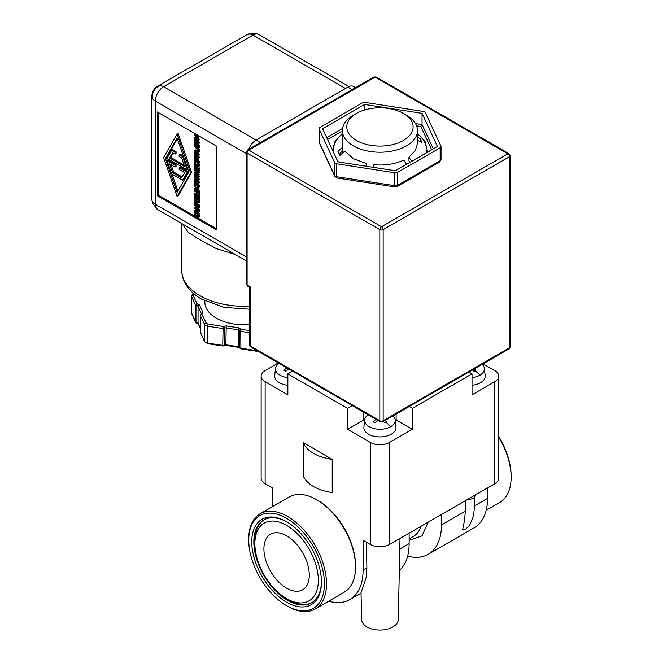 <?xml version="1.0" encoding="UTF-8"?>
<svg xmlns="http://www.w3.org/2000/svg" width="663" height="663" viewBox="0 0 663 663"><rect width="100%" height="100%" fill="white"/><g stroke="black" fill="none" stroke-linecap="round" stroke-linejoin="round"><path stroke-width="0.99" d="M417.483 133.263L425.356 142.006L427.303 152.341M152.473 201.651A11.735 5.528 -19.1 0 0 152.515 203.35L151.868 199.513A11.735 6.771 0 0 0 152.473 201.651A11.735 6.771 0 0 0 155.308 204.303A11.735 6.771 120 0 0 157.736 209.674L246.404 260.857M256.714 33.962A11.735 5.528 100.9 0 0 255.222 33.15L258.868 34.509A11.735 6.771 120 0 0 256.714 33.962A11.735 6.771 120 0 0 253.001 35.089L345.456 88.469M157.736 86.124A11.735 6.771 60 0 1 159.891 85.577A11.735 6.771 60 0 1 163.604 86.704A11.735 6.771 120 0 0 155.308 101.074A11.735 6.771 180 0 1 152.473 98.422A11.735 6.771 180 0 1 151.868 96.284C152.026 91.859 153.982 88.469 157.736 86.124L247.133 34.509A11.735 6.771 60 0 1 253.001 35.089L163.604 86.704L256.059 140.084A11.735 6.771 120 0 0 248.766 149.308M385.211 420.35L386.38 421.676A7.923 4.575 180 0 1 384.805 422.621M393.01 415.85A15.29 8.826 180 0 1 395.198 419.878A15.29 8.826 180 0 1 390.747 426.665A15.29 8.826 180 0 1 369.125 426.665A15.29 8.826 180 0 1 364.683 419.878A15.29 8.826 180 0 1 368.156 414.798M474.401 368.86L475.57 370.186A7.923 4.575 180 0 1 473.987 371.131M482.2 364.36A15.29 8.826 180 0 1 484.388 368.379A15.29 8.826 180 0 1 479.937 375.167A15.29 8.826 180 0 1 472.031 377.595M193.753 293.477L192.991 295.11L196.986 303.72L196.812 305.759A1.467 0.845 180 0 1 196.008 305.552A1.467 0.845 180 0 1 195.577 305.137A1.467 1.16 -24.9 0 1 196.986 303.72L199.464 304.963L202.936 312.447L201.867 314.237L206.682 323.726L223.124 326.511L226.224 325.889L238.978 327.862L241.125 329.296L240.744 331.309L249.719 332.693M288.853 369.009L285.72 371.255A8.528 4.923 180 0 1 284.717 370.766A8.528 4.923 180 0 1 283.855 370.186L286.822 367.841M378.043 420.508L374.91 422.754A8.528 4.923 180 0 1 373.907 422.256A8.528 4.923 180 0 1 373.045 421.676L376.012 419.339M238.978 327.862L238.597 329.876A1.467 0.845 180 0 1 239.252 330.099A1.467 0.845 180 0 1 239.674 330.597A1.467 1.185 -12 0 1 241.125 329.296L249.719 330.622M226.224 325.889L225.843 344.793L238.597 346.766A1.467 0.845 0 0 1 239.674 347.478A1.467 1.185 168 0 0 239.691 347.685L240.304 348.589A1.467 0.862 124.1 0 1 240.18 348.473A1.467 0.862 -55.9 0 1 240.039 347.942A1.467 0.845 0 0 1 239.674 347.478L239.674 330.597A1.467 0.845 0 0 0 240.039 331.061A1.467 0.845 0 0 0 240.744 331.309L240.901 348.821L256.026 351.166L255.877 349.973M239.691 347.685A1.467 1.185 168 0 0 240.081 348.282M196.107 322.881A1.467 1.16 -24.9 0 1 195.577 322.027A1.467 0.845 0 0 0 196.008 322.433A1.467 0.845 0 0 0 196.812 322.649L196.886 323.271L198.146 323.693M406.485 115.205L403.377 113.406A33.15 19.136 180 0 1 403.377 140.473A33.15 19.136 180 0 1 356.503 140.473A33.15 19.136 180 0 1 356.503 113.406A33.15 19.136 180 0 1 403.377 113.406L406.485 115.205A37.542 21.68 180 0 1 417.483 130.528A37.542 21.68 180 0 1 406.485 145.86A37.542 21.68 180 0 1 353.387 145.86A37.542 21.68 180 0 1 342.39 130.528L342.904 150.733L339.183 153.932M342.904 146.995L337.948 151.379L339.846 155.474L344.818 151.073L353.437 158.747L366.78 163.678L366.78 166.33M373.335 167.341L373.866 164.756C384.971 165.684 394.941 164.126 403.767 160.098L406.469 164.366M342.39 130.528A37.542 21.68 180 0 1 353.387 115.205L356.503 113.406M417.483 137.15L420.118 138.675L422.016 142.76L416.994 139.868M409.9 162.385L408.955 160.918L408.955 157.106L415.295 150.65L417.483 143.365L417.483 130.528M408.955 157.106L411.657 161.374M366.249 166.247L366.78 163.678M342.108 153.468A37.841 21.846 180 0 1 342.1 152.921A37.841 21.846 180 0 1 342.199 151.338M182.35 223.879L188.284 232.431L200.002 239.799L216.304 248.608L235.44 254.526M204.85 300.869L204.85 302.137A39.233 22.65 0 0 0 249.719 324.555M303.198 442.602L303.198 475.777A38.868 22.443 0 0 0 313.566 486.551A38.868 22.443 0 0 0 332.229 492.543L332.229 459.368A38.868 22.443 180 0 1 313.566 453.384A38.868 22.443 180 0 1 303.198 442.602L332.229 459.368M287.85 377.595A15.29 8.826 180 0 1 279.943 375.167A15.29 8.826 180 0 1 275.493 368.379A15.29 8.826 180 0 1 278.966 363.307M287.85 385.261A16.061 9.274 180 0 1 279.396 382.7A16.061 9.274 180 0 1 274.722 375.565L275.493 368.379M395.198 419.878L395.968 427.063A16.061 9.274 180 0 1 386.537 436.088A16.061 9.274 180 0 1 368.578 434.19A16.061 9.274 180 0 1 363.912 427.063L364.683 419.878M484.388 368.379L485.159 375.565A16.061 9.274 180 0 1 472.031 385.261M248.749 540.138L248.749 538.944A54.996 31.758 60 0 1 260.136 513.767L289.176 497.001A54.996 31.758 60 0 1 316.674 499.728L317.718 500.325A53.529 30.904 60 0 1 355.567 565.887L355.567 567.08A54.996 31.758 60 0 1 344.18 592.258L315.14 609.024A54.996 31.758 60 0 1 287.643 606.305L286.598 605.7A53.529 30.904 60 0 1 248.749 540.138A53.529 30.904 60 0 1 286.598 518.284A53.529 30.904 60 0 1 324.456 583.846A53.529 30.904 60 0 1 286.598 605.7L287.643 606.305M316.674 499.728A54.996 31.758 60 0 1 355.567 567.08M468.003 499.173A5.793 3.348 0 0 0 474.907 496.139L475.031 495.12M328.691 601.2A64.162 37.045 -120 0 0 349.799 599.601A64.162 37.045 -120 0 0 363.084 570.23L366.871 568.042L366.216 577.183L361.028 592.714L361.608 619.607A18.332 10.583 0 0 0 366.979 626.958A18.332 10.583 0 0 0 386.852 629.278A18.332 10.583 0 0 0 398.272 619.607L400.004 538.431M366.871 568.042L366.473 542.243M260.136 513.767A54.996 31.758 60 0 1 287.643 516.485A54.996 31.758 60 0 1 326.527 583.846A54.996 31.758 60 0 1 315.14 609.024M487.537 487.902L487.537 498.377L474.451 505.927L473.738 515.101L469.76 525.096L464.97 529.936L462.6 529.72L464.514 520.43L465.351 511.181L441.492 524.963A64.162 37.045 60 0 1 428.199 554.334A64.162 37.045 60 0 1 407.646 556.091M465.351 500.706L465.351 511.181M498.733 436.577A53.529 30.904 -120 0 1 511.132 476.075L511.132 477.269A54.996 31.758 -120 0 0 498.733 437.249M321.447 582.114A49.277 28.451 60 0 1 286.598 602.228A49.277 28.451 60 0 1 251.758 541.878A49.277 28.451 60 0 1 286.598 521.756A49.277 28.451 60 0 1 321.447 582.114M287.129 522.063A47.811 27.606 -120 0 0 263.733 519.991A47.811 27.606 -120 0 0 253.83 541.878A47.811 27.606 -120 0 0 274.697 589.995A47.811 27.606 -120 0 0 311.544 602.8A47.811 27.606 -120 0 0 321.447 581.509M288.678 599.833L286.598 598.639A44.877 25.915 60 0 1 254.865 543.677A44.877 25.915 60 0 1 286.598 525.353A44.877 25.915 60 0 1 318.339 580.316A44.877 25.915 60 0 1 286.598 598.639L288.678 599.833A47.811 27.606 -120 0 0 312.058 602.493M263.915 548.898A32.081 18.523 -120 0 0 277.921 581.186A32.081 18.523 -120 0 0 302.643 589.78A32.081 18.523 -120 0 0 309.289 575.094A32.081 18.523 -120 0 0 295.284 542.806A32.081 18.523 -120 0 0 270.562 534.212A32.081 18.523 -120 0 0 263.915 548.898M420.118 138.675L420.118 141.667M332.503 150.07L335.188 140.995L342.39 133.338M422.049 113.34L437.431 146.49L395.397 170.756L337.981 161.88L322.599 128.73L364.625 104.456L422.049 113.34L422.049 124.594L420.848 126.484L416.588 125.829M364.625 104.456L364.625 109.967M397.651 172.33A2.934 1.691 180 0 1 394.816 172.77L336.746 163.786A2.934 1.691 180 0 1 334.666 162.592L319.11 129.061A2.934 1.691 180 0 1 319.011 128.622A2.934 1.691 180 0 1 319.864 127.429L362.379 102.881A2.934 1.691 180 0 1 365.214 102.442L423.284 111.425A2.934 1.691 180 0 1 425.356 112.627L440.92 146.15A2.934 1.691 180 0 1 441.019 146.589A2.934 1.691 180 0 1 440.157 147.791L397.651 172.33L397.651 185.267L440.157 160.719L440.157 147.791M336.746 163.786L336.746 176.723A2.934 0.622 98.8 0 0 337.053 177.982L395.123 186.966A2.934 0.622 -81.2 0 1 394.816 185.706L394.816 172.77M319.11 129.061L319.11 141.998A2.934 2.312 155.1 0 0 319.284 142.794L319.011 141.559A2.934 1.691 0 0 0 319.11 141.998L334.666 175.521L334.666 162.592M319.284 142.794L334.84 176.317A2.934 2.312 -24.9 0 1 334.666 175.521A2.934 1.691 0 0 0 335.428 176.283A2.934 1.691 0 0 0 336.746 176.723L394.816 185.706A2.934 1.691 0 0 0 397.651 185.267A2.934 1.691 60 0 1 397.038 186.61L439.552 162.062A2.934 1.691 -120 0 0 440.157 160.719A2.934 1.691 0 0 0 441.019 159.526L441.019 146.589M355.617 87.615L353.711 86.513A11.735 6.771 120 0 0 347.843 87.093L256.059 140.084L260.402 142.586M373.891 77.065L247.572 149.995A2.345 1.351 60 0 1 248.749 150.111A2.345 1.351 120 0 0 247.092 152.987L247.092 285.073L250.407 286.988L250.407 346.028L379.833 420.748L379.833 229.622A2.345 1.351 -60 0 1 381.49 226.754L507.808 153.824L375.067 77.181L248.749 150.111L381.49 226.754A2.345 1.351 60 0 1 383.156 229.622L509.466 156.7A2.345 1.351 -120 0 0 507.808 153.824A2.345 1.351 -60 0 1 508.985 153.708L376.236 77.065A2.345 1.351 120 0 0 375.067 77.181A2.345 1.351 -120 0 0 373.891 77.065L376.236 77.065M157.38 111.972L216.494 146.1L216.494 229.928L157.38 195.8L157.38 111.972M158.424 112.569L158.424 195.195L157.38 195.8M158.424 195.195L194.731 216.163M197.839 217.961L216.494 228.727M197.673 147.866L197.408 145.346L198.444 144.749L199.099 145.131L199.455 146.821L198.966 148.023L197.872 148.645L196.273 148.33L194.698 146.813L194.126 144.932L194.474 143.656L195.137 144.037L194.599 145.205L195.021 146.515L196.273 147.667L197.607 147.907M195.834 143.83L196.057 145.91L198.569 147.343M195.726 158.706L195.726 159.377L199.381 161.49L199.381 162.128L198.345 162.725L194.69 160.612L194.69 162.22L194.201 161.938L194.201 158.084L194.69 159.974L198.345 162.087L198.345 162.725M195.726 161.208L194.69 162.22M197.856 168.211L199.381 167.896L199.381 170.897L198.345 171.493L194.201 169.098L194.201 166.098L194.69 166.388L194.69 168.742L195.825 169.397L195.825 167.2L196.314 167.482L196.314 169.687L197.856 170.573L197.856 168.211L198.345 168.493L198.345 171.493M195.726 166.504L195.825 168.203M197.35 167.275L197.35 169.082L197.856 169.372M198.544 175.778L199.381 176.98L198.345 177.576L194.773 177.626L198.345 179.698L198.345 180.286L194.201 177.891L194.201 176.988L197.483 176.955L194.201 175.057L194.201 174.468L198.345 176.864L198.345 177.576M196.795 177.601L199.381 179.093L198.345 180.286M194.201 176.988L196.48 176.375M198.527 180.187L199.472 182.557L198.022 184.289M195.709 178.844L194.673 179.441L196.273 179.789L197.872 181.289L198.436 183.154L197.872 184.372L198.908 183.775M198.95 193.024L199.381 196.049L198.345 196.654L194.201 194.259L194.201 193.621L197.856 195.734L197.856 193.588L198.345 193.878L198.345 196.654M194.201 193.621L195.237 193.016L197.856 194.532M197.922 200.889L199.381 200.533L199.381 202.389L198.345 202.986L197.922 202.132L194.624 200.226L194.624 200.839L194.201 200.591L194.201 198.743L194.624 199.596L197.922 201.502L197.922 200.889L198.345 202.986M195.66 198.792L198.436 200.599M198.544 206.127L199.381 207.32L198.345 207.925L194.773 207.975L198.345 210.038L198.345 210.635L194.201 208.24L194.201 207.337L197.483 207.304L194.201 205.406L194.201 204.817L198.345 207.212L198.345 207.925M196.795 207.95L199.381 209.442L198.345 210.635M194.201 207.337L196.48 206.723M198.22 211.737L198.22 212.757L199.381 213.859L198.345 215.102L194.201 211.091L194.201 210.312L198.345 211.091L198.345 211.762L197.184 211.53L197.184 213.353L198.345 215.102M194.201 210.312L195.237 209.715L197.475 210.13M198.792 210.378L199.381 211.166L198.345 211.762M177.087 134.125L178.123 133.528L191.607 172.446L178.123 195.8L177.087 196.397L163.604 157.479L177.087 134.125L190.571 173.043L177.087 196.397M199.099 214.422L199.455 216.113L198.966 217.315L197.872 217.945L196.273 217.621L194.698 216.113L194.126 214.224L194.474 212.947L195.137 213.329L194.599 214.497L195.021 215.806L196.273 216.958L197.607 217.199M196.173 212.782L195.635 213.9L196.057 215.21L198.569 216.635M195.726 200.864L195.858 202.969M197.383 201.825L197.383 203.848L199.381 205L199.381 205.638L198.345 206.234L194.201 203.839L194.201 200.98L194.69 201.262L194.69 203.491L195.726 202.895M197.856 197.068L199.381 196.754L199.381 199.745L198.345 200.342L194.201 197.947L194.201 194.955L194.69 195.237L194.69 197.599L195.825 198.254L195.825 196.049L196.314 196.339L196.314 198.535L197.856 199.422L197.856 197.068L198.345 197.35L198.345 200.342M195.726 195.137L195.825 197.052M197.35 196.074L197.35 197.939L197.856 198.229M197.317 187.803L199.049 189.784L199.381 192.776L198.345 193.372L194.201 190.977L194.524 188.367L195.792 187.571M197.673 187.521L197.408 185.002L198.444 184.405L199.099 184.786L199.455 186.477L198.966 187.679L197.872 188.3L196.273 187.985L194.698 186.469L194.126 184.587L194.474 183.311L195.137 183.692L194.599 184.861L195.021 186.17L196.273 187.322L197.607 187.563M195.834 183.485L196.057 185.565L198.569 186.999M198.544 171.377L199.381 172.579L198.345 173.176L194.773 173.234L198.345 175.297L198.345 175.894L194.201 173.499L194.201 172.587L197.483 172.562L194.201 170.664L194.201 170.068L198.345 172.463L198.345 173.176M196.795 173.2L199.381 174.701L198.345 175.894M194.201 172.587L196.48 171.982M197.673 166.413L197.408 163.894L198.444 163.297L199.099 163.67L199.455 165.369L198.966 166.57L197.872 167.192L196.273 166.877L194.698 165.36L194.126 163.479L194.474 162.203L195.137 162.584L194.599 163.753L195.021 165.062L197.607 166.454M195.635 161.673L196.173 161.987L195.635 163.156L196.057 164.457L198.569 165.891M198.527 155.225L199.472 157.603L198.022 159.335M195.709 153.882L194.673 154.487L196.273 154.835L197.872 156.327L198.436 158.2L197.872 159.418L198.908 158.822M194.416 150.609L196.364 149.995L195.452 150.012L196.364 149.995L197.582 151.686L199.381 151.023L199.381 151.852L196.696 153.012L196.696 153.741L198.345 154.694L198.345 155.333L194.201 152.938L194.416 150.609L195.328 150.592L196.538 152.291L198.345 151.628L198.345 152.457M197.731 152.664L199.381 154.098L198.345 155.333M197.557 149.896L198.593 149.299L199.381 149.755L199.381 150.526L198.345 151.123L197.557 150.667L197.557 149.896L198.345 150.352L198.345 151.123M198.527 140.531L199.472 142.901L198.022 144.633M195.709 139.189L194.673 139.785L196.273 140.133L197.872 141.633L198.436 143.498L197.872 144.716L198.908 144.12M199.381 136.222L198.345 137.166L194.773 135.103L197.201 137.755L194.773 137.979L198.345 140.042L198.345 140.631L194.201 138.236L194.201 137.365L196.505 137.506L194.201 135.02L194.201 134.133L198.345 136.528L198.345 137.166M198.138 137.042L197.201 138.144M197.126 138.136L199.381 139.437L198.345 140.631M194.201 137.365L195.858 136.81M199.339 145.901L198.303 146.498L197.872 148.645M199.099 145.131L198.063 145.727L198.303 146.498M197.408 145.346L198.063 145.727M196.057 145.91L195.021 146.515M195.021 143.341L194.474 143.656M199.381 161.49L198.345 162.087M195.726 159.377L194.69 159.974M195.104 158.134L194.69 158.366M194.789 157.744L194.201 158.084M199.381 167.896L198.345 168.493M197.35 169.082L196.314 169.687M196.878 167.159L196.314 167.482M196.331 166.91L195.825 167.2M195.726 168.145L194.69 168.742M195.237 166.065L194.69 166.388M194.922 165.684L194.201 166.098M199.381 176.259L198.345 176.864M195.038 173.979L194.201 174.468M199.381 179.093L198.345 179.698M197.872 184.372L196.273 184.024L194.673 182.524L194.11 180.659L195.643 178.877M199.381 193.273L198.345 193.878M198.287 193.339L197.856 193.588M199.381 200.533L198.345 201.138M195.66 198.991L194.624 199.596M195.303 198.585L194.624 198.983M194.881 198.345L194.201 198.743M195.154 200.533L194.624 200.839M199.381 206.607L198.345 207.212M195.038 204.328L194.201 204.817M199.381 209.442L198.345 210.038M199.381 213.859L198.345 214.456M198.22 212.757L197.184 213.353M199.381 210.494L198.345 211.091M191.607 172.446L190.571 173.043M199.339 215.193L198.303 215.79L197.872 217.945M198.187 214.945L198.303 215.79M197.69 214.472L198.063 215.019M197.673 217.157L197.408 214.638M196.057 215.21L195.021 215.806M196.033 212.864L195.137 213.378M195.999 212.831L195.137 213.329M195.502 212.351L194.474 212.947M195.552 200.765L194.69 201.262M199.381 205L198.345 206.234M197.383 203.848L196.347 204.453L198.345 205.605M197.292 201.767L196.347 202.314L196.347 204.453M196.803 201.486L195.858 202.033L196.347 202.314M194.69 203.491L195.858 204.163L195.858 202.033M199.381 196.754L198.345 197.35M197.35 197.939L196.314 198.535M197.06 195.908L196.314 196.339M196.571 195.626L195.825 196.049M195.726 197.002L194.69 197.599M195.295 194.889L194.69 195.237M194.806 194.607L194.201 194.955M194.524 188.367L196.273 188.4L198.013 190.38L199.049 189.784M198.013 190.38L198.345 193.372M199.339 185.557L198.303 186.154L197.872 188.3M199.099 184.786L198.063 185.383L198.303 186.154M197.408 185.002L198.063 185.383M196.057 185.565L195.021 186.17M195.021 182.996L194.474 183.311M199.381 171.866L198.345 172.463M195.038 169.579L194.201 170.068M199.381 174.701L198.345 175.297M199.339 164.449L198.303 165.046L197.872 167.192M199.099 163.67L198.063 164.275L198.303 165.046M197.408 163.894L198.063 164.275M196.057 164.457L195.021 165.062M196.173 162.037L195.137 162.634M196.173 161.987L195.137 162.584M197.872 159.418L196.273 159.07L194.673 157.57L194.11 155.706L195.643 153.924M199.381 151.023L198.345 151.628M197.582 151.686L196.538 152.291M199.381 154.098L198.345 154.694M197.731 153.145L196.696 153.741M199.381 149.755L198.345 150.352M197.872 144.716L196.273 144.368L194.673 142.868L194.11 141.004L195.643 139.222M199.132 136.072L198.345 136.528M194.98 133.677L194.201 134.133M199.381 139.437L198.345 140.042M198.245 137.15L197.201 137.755M197.955 182.88L196.273 183.361L194.591 180.933L195.021 180.121L196.273 180.452L197.955 182.88L197.632 183.634M196.057 179.524L195.626 180.336L194.591 180.933L195.021 180.121M196.72 212.906L194.765 211.041L196.72 211.431L196.72 212.906M177.087 192.378L165.344 158.482L177.087 138.144L188.831 172.04L177.087 192.378M195.328 188.781L194.922 189.013L196.273 189.063L197.591 190.496L197.872 192.461L194.673 190.621L195.104 188.856M196.057 154.57L194.591 155.979L195.021 155.167L196.273 155.498L197.955 157.918L197.632 158.681L195.021 157.288L194.591 155.979L195.021 155.167M194.673 151.943L195.37 151.28L196.24 153.476L194.673 152.581L195.585 151.421M197.955 143.225L196.273 143.705L194.591 141.277L195.021 140.465L196.273 140.796L197.955 143.225L197.632 143.979M196.057 139.868L195.626 140.68L194.591 141.277L195.021 140.465M292.549 371.147L287.85 373.866L347.578 408.35L352.285 405.64M409.146 406.535L412.295 408.35L472.031 373.866L468.882 372.051M195.626 180.336L196.057 181.645L197.947 183.054M177.344 138.89L166.38 157.885L165.344 158.482M166.38 157.885L167.283 160.496M171.982 174.046L177.866 191.035M195.958 188.416L195.709 190.016L194.673 190.621M195.709 190.016L197.814 191.234M195.626 155.382L196.057 156.692L197.947 158.101M195.709 151.537L194.673 152.581M195.709 151.976L196.157 152.233M195.626 140.68L196.057 141.99L197.947 143.399M287.85 373.866L287.85 394.825L265.134 381.706A13.641 7.873 180 0 1 261.139 376.145L261.139 478.172A13.641 7.873 0 0 0 265.134 483.741L272.344 487.902L272.344 506.723M363.084 570.23L363.084 540.287L370.294 544.447A13.641 7.873 0 0 0 389.587 544.447L494.739 483.741A13.641 7.873 0 0 0 498.733 478.172L498.733 376.145A13.641 7.873 0 0 0 494.739 370.576L483.087 363.846M370.294 544.447L370.294 442.42L347.578 429.309L347.578 408.35M261.139 376.145A13.641 7.873 180 0 1 265.134 370.576L278.344 362.943M487.537 498.377A64.162 37.045 60 0 1 474.244 527.748L428.199 554.334M494.739 483.741L494.739 381.706L472.031 394.825L472.031 373.866M412.295 408.35L412.295 429.309L389.587 442.42L389.587 544.447M412.295 429.309L396.118 419.969A22.882 13.21 0 0 0 395.131 419.43M364.749 419.43A22.882 13.21 0 0 0 363.763 419.969L347.578 429.309M167.026 160.645L168.062 160.048L176.051 164.664L176.051 166.454L175.015 167.059L169.537 163.894L172.546 172.579L181.629 177.825L184.637 172.612L179.159 169.455L179.159 167.656L187.148 172.272L182.59 180.17L171.584 173.822L167.026 160.645L175.015 165.261L176.051 164.664M171.095 164.797L173.582 171.982L182.143 176.922M179.159 167.656L180.195 167.059L188.193 171.667L183.626 179.574L182.59 180.17M171.584 150.352L172.62 149.747L176.051 151.728L176.051 153.526L175.015 154.123L172.546 152.697L169.537 157.91L184.637 166.62L181.629 157.943L179.159 156.518L179.159 154.719L182.59 156.7L187.148 169.877L167.026 158.25L171.584 150.352L175.015 152.324L176.051 151.728M173.068 152.996L170.573 157.313L184.115 165.128M179.159 154.719L180.195 154.123L183.228 155.871M370.294 442.42A13.641 7.873 0 0 0 389.587 442.42M494.739 381.706A13.641 7.873 0 0 0 498.733 376.145M188.193 171.667L187.148 172.272M173.582 171.982L172.546 172.579M175.015 165.261L175.015 167.059M187.927 169.43L187.148 169.877M183.361 156.253L182.59 156.7M170.573 157.313L169.537 157.91M175.015 152.324L175.015 154.123M399.317 570.52A64.162 37.045 -120 0 0 409.129 543.643L409.129 533.168M386.38 421.676L386.827 421.676A8.528 4.923 180 0 1 385.974 422.256A8.528 4.923 180 0 1 384.971 422.754L383.255 421.486M475.57 370.186L476.017 370.186A8.528 4.923 180 0 1 475.156 370.766A8.528 4.923 180 0 1 474.161 371.255L472.446 369.987M474.451 505.927L474.451 497.209M428.074 522.229L422.074 535.861L409.129 540.353M441.492 524.963L441.492 514.48M486.186 510.27L499.736 502.446A54.996 31.758 -120 0 0 511.132 477.269M240.039 347.942A1.467 0.845 0 0 0 240.744 348.191L255.877 350.536A4.401 2.544 0 0 0 256.995 350.619M264.255 519.701A47.811 27.606 -120 0 0 254.865 541.281L254.865 543.677M426.168 152.996A46.518 26.86 0 0 0 417.483 133.893M159.891 85.577A11.735 11.064 -60 0 0 154.023 90.756A11.735 11.064 120 0 0 152.473 98.422M181.753 223.53L181.753 270.28A62.33 35.984 0 0 0 200.011 295.731A62.33 35.984 0 0 0 249.719 306.124M390.747 426.665A41.752 24.108 -120 0 0 385.974 422.256M479.937 375.167A41.752 24.108 -120 0 0 475.156 370.766M208 324.166L207.618 326.179A4.401 2.544 180 0 1 205.646 325.525A4.401 2.544 180 0 1 204.502 324.389A1.467 1.16 155.1 0 1 205.92 322.972M199.464 304.963A1.467 1.16 155.1 0 0 198.046 306.381L198.046 323.271A1.467 0.845 0 0 0 197.665 322.889A1.467 0.845 0 0 0 196.812 322.649L196.812 305.759A1.467 0.845 180 0 1 197.665 305.999A1.467 0.845 -60 0 1 198.709 304.209M284.717 370.766L285.148 370.758A7.923 4.575 180 0 0 285.886 371.131M284.982 370.65A7.923 4.575 180 0 1 284.311 370.186M373.907 422.256L374.338 422.248A7.923 4.575 180 0 0 375.076 422.621M374.164 422.149A7.923 4.575 180 0 1 373.493 421.676M241.05 329.304A1.467 0.912 -59 0 0 240.18 330.348A1.467 0.912 121 0 0 240.039 331.061M201.221 314.129A1.467 0.721 66.5 0 1 201.287 314.088L201.138 314.163A1.467 0.845 60 0 1 201.867 314.237A1.467 1.16 155.1 0 0 200.45 315.654L204.502 324.389L204.502 341.271A4.401 2.544 0 0 0 207.618 343.069L222.743 345.406L223.124 326.511A1.467 0.953 52.6 0 1 224.293 328.218A1.467 0.845 180 0 1 224.425 328.127A1.467 0.845 180 0 1 225.843 327.903L238.597 329.876L238.746 347.395L226 345.423L224.011 345.755A1.467 0.953 52.6 0 0 224.293 345.1L224.293 328.218A1.467 0.845 180 0 1 222.743 328.525L207.618 326.179L207.776 343.699L222.901 346.036L222.743 345.406A1.467 0.845 0 0 0 224.293 345.1A1.467 0.845 0 0 1 224.425 345.009A1.467 0.845 0 0 1 225.843 344.793L226 345.423M201.569 314.08L201.287 314.088A1.467 0.721 66.5 0 1 201.867 314.237M196.977 303.77A1.467 0.779 -61 0 0 196.165 304.847A1.467 0.779 119 0 0 196.008 305.552M196.008 322.433A1.467 0.829 -64 0 0 196.165 322.972A1.467 0.829 116 0 0 196.347 323.121L191.425 312.754A4.401 2.544 0 0 0 191.574 313.408L195.577 322.027L195.577 305.137L191.574 296.527A1.467 1.16 -24.9 0 1 192.991 295.11M342.39 133.967A46.518 26.86 0 0 0 333.754 152.763M337.368 160.554A46.518 26.86 0 0 0 338.52 161.963M342.39 130.951L327.597 139.495M431.671 149.813L420.848 126.484M326.718 137.606L342.564 128.456M415.502 123.583L422.049 124.594L433.312 148.868M247.572 149.995L246.404 152.026A2.345 1.351 180 0 0 247.092 152.987L379.833 229.622A2.345 1.351 0 0 0 383.156 229.622L383.156 420.748L509.466 347.818L509.466 156.7A2.345 1.351 0 0 0 510.154 155.739L508.985 153.708M352.186 89.596L347.843 87.093M246.404 152.026L246.404 284.112A2.345 1.351 0 0 0 247.092 285.073A2.345 1.351 120 0 0 247.572 286.143L249.719 287.386L249.719 345.067A2.345 1.351 0 0 0 250.407 346.028A2.345 1.351 120 0 0 250.896 347.097L380.322 421.825A2.345 1.351 -60 0 1 379.833 420.748A2.345 1.351 0 0 0 383.156 420.748A2.345 1.351 60 0 1 382.667 421.825L508.985 348.895A2.345 1.351 -120 0 0 509.466 347.818A2.345 1.351 0 0 0 510.154 346.865L508.985 348.895M246.404 153.667L155.308 101.074L155.308 204.303L246.404 256.888M197.98 148.587L198.917 148.048M199.455 146.821L198.419 147.418M197.317 147.062L196.273 147.667M195.635 144.609L194.599 145.205M195.643 143.937L194.798 144.426M196.273 179.789L196.878 179.441M199.472 182.557L198.436 183.154M198.908 180.684L197.872 181.289M197.98 217.878L198.917 217.34M199.455 216.113L198.419 216.718M197.317 216.353L196.273 216.958M195.635 213.9L194.599 214.497M195.834 213.121L194.798 213.718M199.381 191.673L198.345 192.27M197.98 188.242L198.917 187.704M199.455 186.477L198.419 187.074M197.317 186.717L196.273 187.322M195.635 184.264L194.599 184.861M195.643 183.593L194.798 184.082M197.98 167.134L198.917 166.595M199.455 165.369L198.419 165.965M197.317 165.609L196.273 166.206M195.635 163.156L194.599 163.753M195.834 162.377L194.798 162.974M196.273 154.835L196.878 154.487M199.472 157.603L198.436 158.2M198.908 155.73L197.872 156.327M196.273 140.133L196.878 139.785M199.472 142.901L198.436 143.498M198.908 141.028L197.872 141.633M196.057 181.645L195.021 182.242M197.309 182.764L196.273 183.361M195.709 189.535L194.673 190.132M196.057 156.692L195.021 157.288M197.309 157.811L196.273 158.407M196.057 141.99L195.021 142.586M197.309 143.109L196.273 143.705M265.134 381.706L265.134 483.741M396.118 419.969L396.118 414.06M363.763 419.969L363.763 412.262M409.129 543.643L399.781 549.047M193.405 293.344A1.467 0.845 -120 0 0 193.016 293.402L191.425 295.872A4.401 2.544 180 0 0 191.574 296.527L191.574 313.408A1.467 1.16 155.1 0 0 191.665 313.806M202.936 312.447A1.467 1.16 155.1 0 0 201.519 313.864A1.467 0.845 180 0 1 201.552 313.939M197.665 305.999A1.467 0.845 180 0 1 198.046 306.381L201.519 313.964M288.065 369.548L287.991 368.512M377.255 421.038L377.181 420.01M201.138 314.163L200.4 315.431A1.467 0.845 0 0 0 200.45 315.654L200.45 332.536L204.502 341.271A1.467 1.16 -24.9 0 0 204.594 341.669L200.4 332.32A1.467 0.845 0 0 0 200.45 332.536A1.467 1.16 155.1 0 0 200.541 332.934M200.4 328.55L198.138 323.668A1.467 1.16 155.1 0 1 198.046 323.271L200.4 328.342M409.129 538.837L413.613 536.251A41.214 23.793 -120 0 0 420.914 526.364M200.45 332.097A1.467 0.845 0 0 0 200.4 332.32L200.4 315.431M249.719 309.215L223.879 307.325L201.527 299.088C194.342 294.969 188.963 289.847 185.4 283.723C182.996 279.479 181.778 274.996 181.753 270.28M286.06 371.164L284.253 370.12M375.25 422.654L373.443 421.61M342.39 151.172L342.39 153.219M319.011 141.559L319.011 128.622M395.123 186.966L397.038 186.61M439.552 162.062L441.019 159.526M334.84 176.317L337.053 177.982M510.154 155.739L510.154 346.865M246.404 284.112L247.572 286.143M380.322 421.825L382.667 421.825M250.896 347.097L249.719 345.067M348.97 86.53L258.868 34.509M151.868 199.513L151.868 96.284M152.515 203.35L157.736 209.674M255.222 33.15L247.133 34.509M194.557 150.484L195.602 149.888M349.799 599.601L361.037 593.112M384.631 422.654L386.438 421.61M473.813 371.164L475.62 370.12M288.438 368.777L288.488 369.258M377.628 420.267L377.678 420.748M191.425 312.754L191.425 295.872M256.026 351.166L257.948 351.175M240.304 348.589L240.901 348.821M238.746 347.395L239.733 347.793M222.901 346.036L224.011 345.755M204.594 341.669L207.776 343.699M196.347 323.121L196.886 323.271"/></g></svg>
